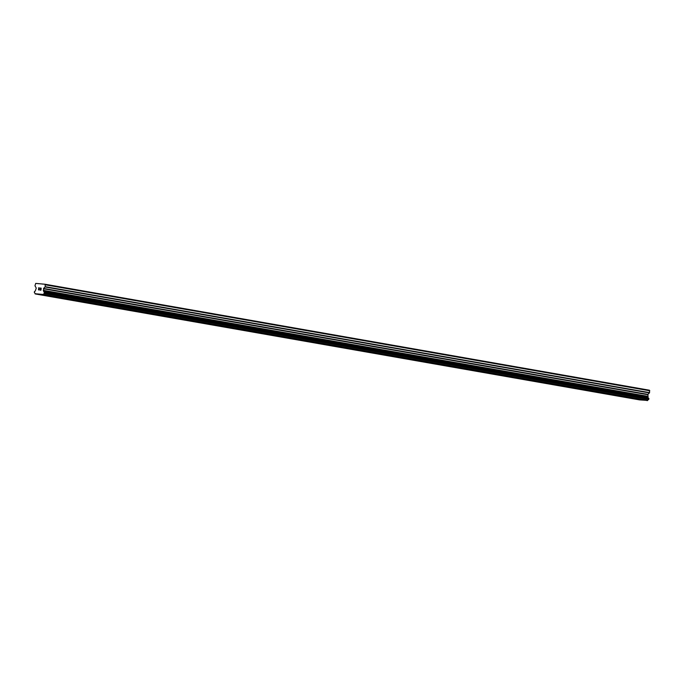 <?xml version="1.0" encoding="UTF-8"?>
<svg xmlns="http://www.w3.org/2000/svg" width="684" height="684" viewBox="0 0 684 684"><rect width="100%" height="100%" fill="white"/><g stroke="black" fill="none" stroke-linecap="round" stroke-linejoin="round"><path stroke-width="1.03" d="M643.08 400.012L638.027 399.43M627.331 397.25L622.278 396.669M606.939 394.001L611.59 394.488L606.939 394.001M611.59 394.488L606.528 393.907M595.841 391.727L590.788 391.145M580.092 388.974L575.039 388.384M564.343 386.212L559.29 385.622M548.594 383.442L543.541 382.86M532.845 380.689L527.791 380.099M517.095 377.927L512.042 377.337M501.346 375.165L496.293 374.576M485.606 372.404L480.553 371.814M469.857 369.642L464.804 369.061M454.108 366.88L449.055 366.299M438.359 364.119L433.305 363.537M417.967 360.87L422.609 361.357L417.967 360.87M422.609 361.357L417.556 360.776M406.86 358.596L401.807 358.014M391.111 355.834L386.058 355.252M375.371 353.072L370.318 352.491M354.979 349.832L359.622 350.311L354.979 349.832M359.622 350.311L354.568 349.729M343.872 347.558L338.819 346.968M328.123 344.796L323.07 344.206M312.374 342.034L307.321 341.444M296.625 339.273L291.572 338.683M280.876 336.511L275.823 335.921M265.136 333.749L260.074 333.159M249.386 330.988L244.333 330.406M233.637 328.226L228.584 327.645M217.888 325.464L212.835 324.874M202.139 322.703L197.086 322.121M186.39 319.941L181.337 319.36M170.641 317.179L165.588 316.598M150.249 313.93L154.892 314.418L150.249 313.93M154.892 314.418L149.839 313.836M139.151 311.656L134.098 311.075M123.402 308.894L118.349 308.313M107.653 306.141L102.6 305.551M91.904 303.371L86.851 302.79M76.155 300.618L71.102 300.028M60.406 297.856L55.353 297.266M44.657 295.095L39.604 294.505M40.86 290.042L40.954 289.221L40.86 290.042L39.971 289.965L40.86 290.042M40.954 289.221L40.467 289.178L40.954 289.221M40.484 289.041L40.972 289.084L40.484 289.041M40.972 289.084L41.066 288.263L40.972 289.084M41.066 288.263L40.176 288.186L41.066 288.263M41.194 288.144L40.194 288.049L41.194 288.144L40.954 290.187L39.963 290.101M39.33 289.52L38.603 289.982M38.731 288.793L39.356 288.109L38.731 288.793M39.612 287.998L38.432 287.887L39.612 287.998L38.458 289.375L39.108 289.794L38.492 289.742M43.605 288.443L43.716 291.298A1.197 1 99.9 0 0 44.443 292.376L44.298 293.547A1.197 1 99.9 0 0 43.349 294.462L35.055 293.718A1.197 1 99.9 0 0 34.337 292.649L34.465 291.478A1.197 1 99.9 0 0 35.423 290.555L36.261 288.092L34.969 285.758L35.705 283.398L45.084 284.245L45.255 286.682L43.605 288.443L647.928 394.403L649.586 392.642L649.407 390.205L45.084 284.245M35.175 293.923L639.497 399.875L647.68 400.422A1.197 1 99.9 0 1 648.629 399.499L648.765 398.327A1.197 1 99.9 0 1 648.039 397.259L647.928 394.403M37.74 283.586L38.552 283.723M43.195 294.642L647.517 400.602M43.263 294.582L647.586 400.533M43.349 294.462L647.68 400.422M43.716 291.298L648.039 397.259M43.656 291.11L647.987 397.071M45.469 284.826L649.8 390.786M42.16 283.98L42.972 284.125M44.298 293.547L648.629 399.499M44.409 293.496L648.74 399.447L44.417 293.487M44.486 293.333L648.817 399.294M44.571 292.607L648.902 398.567M44.537 292.453L648.868 398.404L44.537 292.444M44.443 292.376L648.765 398.327M43.349 290.649L647.671 396.6M43.28 290.332L647.603 396.284M43.46 288.742L647.791 394.702M45.118 286.981L649.441 392.932M45.255 286.682L649.586 392.642"/></g></svg>
